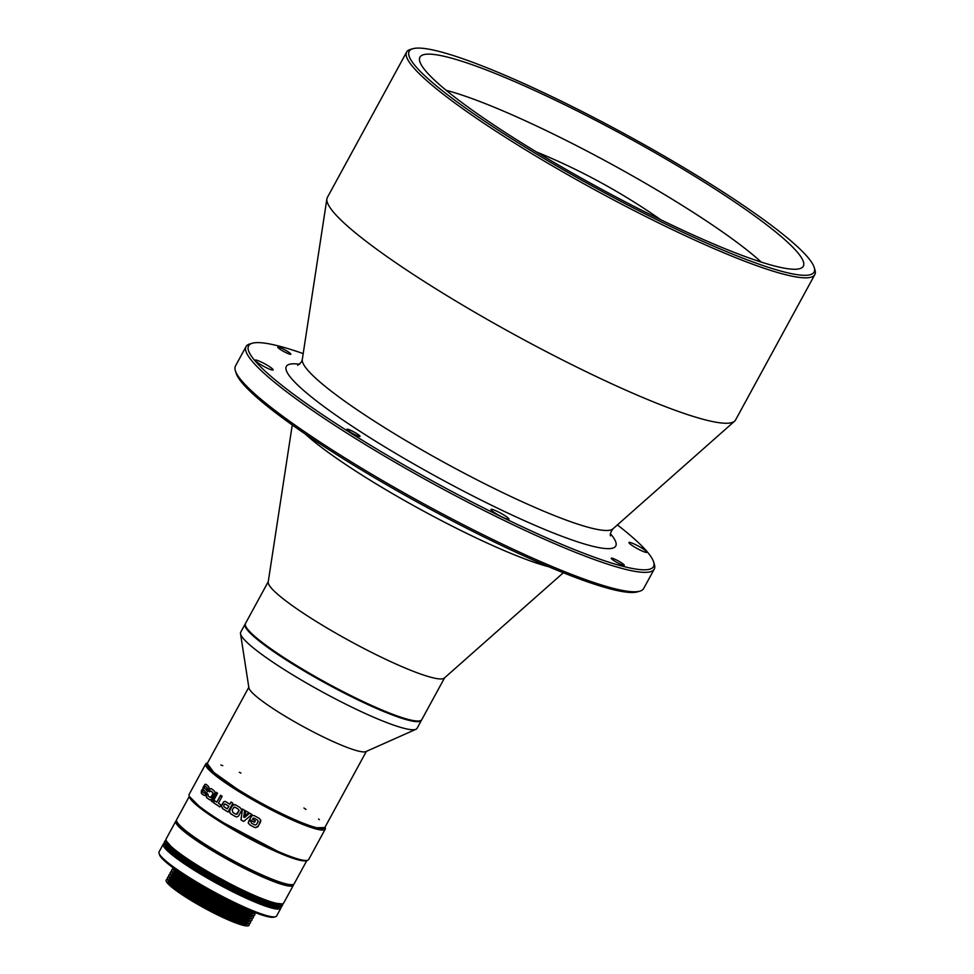 <?xml version="1.0" encoding="UTF-8"?>
<svg xmlns="http://www.w3.org/2000/svg" width="974" height="974" viewBox="0 0 974 974"><rect width="100%" height="100%" fill="white"/><g stroke="black" fill="none" stroke-linecap="round" stroke-linejoin="round"><path stroke-width="1.46" d="M421.45 720.261L417.042 728.357A100.419 13.344 -151.4 0 1 415.947 729.295A100.419 13.344 -151.4 0 1 284.238 669.588A100.419 13.344 -151.4 0 1 240.517 633.648A100.419 13.344 -151.4 0 1 240.712 632.211L245.119 624.127A100.419 13.344 28.6 0 0 288.645 661.492A100.419 13.344 28.6 0 0 421.45 720.261A100.419 13.344 28.6 0 0 421.596 719.92M415.947 729.295L365.847 751.611A66.95 8.9 -151.4 0 1 278.04 711.811A66.95 8.9 -151.4 0 1 248.894 687.839L240.517 633.648M207.267 763.482L213.817 772.431L236.268 788.429C263.041 805.535 301.697 824.394 316.891 827.766L324.829 827.571A66.95 8.9 -151.4 0 1 236.268 788.429A66.95 8.9 -151.4 0 1 207.243 763.506L248.808 687.291M325.097 827.072L325.292 827.754A68.058 9.046 -151.4 0 1 325.255 829.105A68.058 9.046 -151.4 0 1 317.207 829.264A68.058 9.046 -151.4 0 1 235.245 789.281A68.058 9.046 -151.4 0 1 205.733 763.945A68.058 9.046 -151.4 0 1 206.853 763.178L207.535 762.983M255.285 827.681L257.781 826.853L260.496 822.068L260.764 820.145L258.999 818.209A68.058 9.046 28.6 0 1 254.141 815.591L252.023 815.555L249.466 819.597A68.058 9.046 28.6 0 0 254.506 822.336L255.371 820.753A68.058 9.046 28.6 0 1 252.424 819.146L254.165 818.209A68.058 9.046 28.6 0 0 257.124 819.804L258.22 821.082L256.734 824.162L255.565 825.075L254.263 824.661A68.058 9.046 28.6 0 1 251.402 823.115L251.036 821.679A68.058 9.046 28.6 0 1 248.979 820.546L248.187 822.957L249.916 824.941A68.058 9.046 28.6 0 0 254.226 827.267A69.178 9.801 21.3 0 0 255.285 827.681L258.305 826.122L260.752 820.084M252.997 818.172L254.19 818.172A67.693 8.997 28.6 0 0 257.124 819.755L258.22 821.033L257.879 822.068M252.023 815.555L249.514 819.56A67.693 8.997 28.6 0 0 254.518 822.287L255.358 820.741M260.788 820.997L260.764 820.145M241.357 810.989L241.515 809.613L240.091 807.592A68.058 9.046 28.6 0 1 235.769 804.999L233.115 804.743L230.156 809.224L229.45 811.671L230.935 813.911A68.058 9.046 28.6 0 0 235.282 816.504L236.682 816.955L238.569 816.017L241.357 810.989M235.769 804.999L234.649 804.524M225.164 801.395L226.053 801.858A68.058 9.046 28.6 0 0 229.827 804.244L231.021 802.028A68.058 9.046 28.6 0 0 232.871 803.185L228.038 812.036A68.058 9.046 28.6 0 1 222.437 808.517L221.39 805.668L223.57 801.882L225.164 801.395L223.752 801.943L221.573 805.717L222.608 808.566A67.693 8.997 28.6 0 0 228.062 811.999M206.196 794.565L206.561 797.584A68.058 9.046 28.6 0 0 209.264 799.581L211.407 799.617L214.572 794.321L215.023 792.252L213.939 790.608A68.058 9.046 28.6 0 1 211.419 788.733L209.045 789.159L208.071 790.864A68.058 9.046 28.6 0 0 209.361 791.862L210.81 791.095A68.058 9.046 28.6 0 0 212.393 792.264L212.965 793.493L211.407 796.562L209.714 797.134A68.058 9.046 28.6 0 1 208.083 795.916L208.071 794.321A68.058 9.046 28.6 0 1 206.805 793.335L206.05 795.892L206.829 797.682A67.693 8.997 28.6 0 0 209.507 799.678L210.165 799.971M210.08 790.839L211.078 791.205A67.693 8.997 28.6 0 0 212.636 792.361L213.209 793.591L211.65 796.659L210.822 797.572L209.714 797.134M211.419 788.733L209.313 789.269L208.339 790.973A67.693 8.997 28.6 0 0 209.398 791.789M201.301 790.925L201.545 793.518A68.058 9.046 28.6 0 0 203.091 794.808L204.674 795.527L206.025 794.309L207.279 791.387L206.318 789.744A68.058 9.046 28.6 0 1 204.382 788.149L204.954 786.395L205.684 786.712A68.058 9.046 28.6 0 0 206.914 787.722L207.109 789.244A68.07 9.728 29.1 0 0 208.229 790.17L209.167 787.905L208.18 786.115A68.058 9.046 28.6 0 1 206.171 784.447L205.088 784.253L203.262 786.931L202.762 789.147L203.627 790.218A68.058 9.046 28.6 0 0 204.844 791.229L205.295 792.58L204.126 793.116A68.058 9.046 28.6 0 1 202.872 792.081L202.787 790.596A68.058 9.046 28.6 0 1 201.874 789.792L201.216 792.678L201.837 793.64A67.693 8.997 28.6 0 0 203.371 794.93L204.284 795.502M206.464 784.569L205.392 784.387L203.554 787.065L203.055 789.281L203.919 790.34A67.693 8.997 28.6 0 0 205.124 791.351L205.234 793.274L204.126 793.116M204.954 786.395L205.977 786.834A67.693 8.997 28.6 0 0 207.194 787.844L207.389 789.366A67.705 9.679 29.1 0 0 208.266 790.097M245.144 815.688A514.26 29.78 -39.3 0 1 248.772 812.645A68.058 9.046 28.6 0 1 247.189 811.744A68.058 9.046 28.6 0 1 245.606 810.843A513.468 92.676 98.2 0 0 244.985 815.603A68.058 9.046 28.6 0 0 245.144 815.688M242.404 809.004A68.058 9.046 28.6 0 0 244.632 810.295L243.707 817.04A68.058 9.046 28.6 0 0 244.535 817.515L249.685 813.168A68.058 9.046 28.6 0 0 251.974 814.447L243.683 821.447A68.058 9.046 28.6 0 1 242.319 820.68A68.058 9.046 28.6 0 1 240.968 819.913L242.404 809.004M218.383 803.233L222.145 796.342A68.058 9.046 28.6 0 1 220.562 795.271L216.812 802.174A68.058 9.046 28.6 0 1 214.304 800.458L213.209 802.454A68.058 9.046 28.6 0 0 219.929 806.971L221.025 804.974A68.058 9.046 28.6 0 1 218.383 803.233M211.321 801.066A68.058 9.046 28.6 0 0 212.77 802.089L217.579 793.274A68.058 9.046 28.6 0 1 216.131 792.252L211.553 801.152A67.693 8.997 28.6 0 0 212.807 802.028M325.255 829.105L308.673 859.531A68.058 9.046 -151.4 0 1 307.553 860.298A68.058 9.046 -151.4 0 1 300.625 859.689A68.058 9.046 -151.4 0 1 218.651 819.694A68.058 9.046 -151.4 0 1 189.114 795.734A68.058 9.046 -151.4 0 1 189.151 794.37L205.733 763.945M307.553 860.298L306.055 860.724A66.95 8.9 -151.4 0 1 299.249 860.127A66.95 8.9 -151.4 0 1 218.626 820.79A66.95 8.9 -151.4 0 1 189.565 797.207L189.114 795.734M306.871 860.492L294.185 883.759A66.95 8.9 -151.4 0 1 286.271 883.917A66.95 8.9 -151.4 0 1 217.945 852.067A66.95 8.9 -151.4 0 1 176.635 819.67L189.309 796.403M223.801 804.95L223.923 806.752A68.058 9.046 28.6 0 0 227.295 808.883L228.732 806.241A68.058 9.046 28.6 0 1 225.371 804.11L223.801 804.95M227.295 808.883L228.89 806.265A67.693 8.997 28.6 0 1 225.542 804.159L224.556 803.988M237.193 813.947L236.256 814.264L239.08 810.453L238.058 809.029A68.058 9.046 28.6 0 1 235.501 807.495L233.833 807.361L232.189 810.1L232.883 812.438A68.058 9.046 28.6 0 0 235.416 813.947L236.146 814.264M237.291 813.947L239.178 810.453L238.167 809.029A67.693 8.997 28.6 0 1 235.623 807.507L234.308 807.056M216.325 792.398L211.553 801.152M214.499 800.591L213.44 802.527A67.693 8.997 28.6 0 0 219.966 806.922M220.745 795.393L216.812 802.174M249.734 813.144L244.535 817.515M242.489 809.004L241.041 819.889A67.693 8.997 28.6 0 0 242.38 820.656A67.693 8.997 28.6 0 0 243.719 821.423M245.679 810.892A515.538 92.98 98.3 0 0 245.058 815.579A67.693 8.997 28.6 0 0 245.18 815.652M202.129 790.024L201.594 791.046M205.234 793.274L204.406 793.238L205.234 793.274M207.072 793.445L206.464 794.674M211.675 788.83L211.017 788.526M231.155 802.113L229.827 804.244M225.347 801.444L224.592 801.432M234.783 804.536L232.384 805.608L229.718 810.611L229.852 812.754L231.069 813.923A67.693 8.997 28.6 0 0 235.391 816.504L236.779 816.955M248.991 820.558L248.224 822.92L249.941 824.905A67.693 8.997 28.6 0 0 254.226 827.218A68.801 9.752 21.2 0 0 255.285 827.62M563.325 572.761L444.339 678.05A100.419 13.344 -151.4 0 1 311.936 618.77A100.419 13.344 -151.4 0 1 268.203 582.026L292.261 424.968M444.594 677.831L421.803 719.616A100.419 13.344 -151.4 0 1 288.998 660.847A100.419 13.344 -151.4 0 1 245.472 623.482L268.252 581.685M268.714 366.139A10.227 1.364 28.6 0 0 255.188 360.149A10.227 1.364 28.6 0 0 259.62 363.959A10.227 1.364 28.6 0 0 273.146 369.937A10.227 1.364 28.6 0 0 268.714 366.139M504.508 515.416A10.227 1.364 28.6 0 0 490.981 509.439A10.227 1.364 28.6 0 0 495.413 513.237A10.227 1.364 28.6 0 0 508.939 519.227A10.227 1.364 28.6 0 0 504.508 515.416M642.45 548.484A10.227 1.364 28.6 0 0 628.924 542.494A10.227 1.364 28.6 0 0 633.368 546.304A10.227 1.364 28.6 0 0 646.894 552.295A10.227 1.364 28.6 0 0 642.45 548.484M287.61 351.456A7.439 0.986 28.6 0 0 277.773 347.097A7.439 0.986 28.6 0 0 280.999 349.861A7.439 0.986 28.6 0 0 290.836 354.219A7.439 0.986 28.6 0 0 287.61 351.456M356.801 433.637A7.439 0.986 28.6 0 0 346.963 429.278A7.439 0.986 28.6 0 0 350.19 432.054A7.439 0.986 28.6 0 0 360.027 436.401A7.439 0.986 28.6 0 0 356.801 433.637M621.071 562.57A7.439 0.986 28.6 0 0 611.234 558.224A7.439 0.986 28.6 0 0 614.46 560.987A7.439 0.986 28.6 0 0 624.297 565.346A7.439 0.986 28.6 0 0 621.071 562.57M639.833 591.169L637.349 591.875A230.595 30.644 -151.4 0 1 613.9 589.806A230.595 30.644 -151.4 0 1 391.694 487.706A230.595 30.644 -151.4 0 1 236.085 373.091L235.331 370.619A232.457 30.888 28.6 0 0 336.237 452.496A232.457 30.888 28.6 0 0 616.189 589.075A232.457 30.888 28.6 0 0 639.833 591.169A232.457 30.888 28.6 0 0 643.656 588.527L654.248 569.108A232.457 30.888 28.6 0 0 654.394 564.47L653.639 561.998A230.595 30.644 -151.4 0 1 557.457 542.555A230.595 30.644 -151.4 0 1 348.534 431.652A230.595 30.644 -151.4 0 1 252.376 343.225A230.595 30.644 -151.4 0 1 303.182 353.599M252.376 343.225L249.892 343.932A232.457 30.888 28.6 0 0 246.057 346.561L235.477 365.981A232.457 30.888 28.6 0 0 235.331 370.619M246.057 346.561A232.457 30.888 28.6 0 0 346.829 433.077A232.457 30.888 28.6 0 0 654.248 569.108M617.394 524.901A230.595 30.644 -151.4 0 1 653.639 561.998M412.952 48.7L410.468 49.406A232.457 30.888 28.6 0 0 406.645 52.036L327.361 197.466A232.457 30.888 28.6 0 0 326.887 198.891A232.457 30.888 28.6 0 0 428.122 283.97A232.457 30.888 28.6 0 0 734.591 421.182A232.457 30.888 28.6 0 0 735.54 420.013L814.824 274.583A232.457 30.888 28.6 0 0 814.97 269.944L814.215 267.473A230.595 30.644 28.6 0 0 658.607 152.869A230.595 30.644 28.6 0 0 436.413 50.77A230.595 30.644 28.6 0 0 412.952 48.7A230.595 30.644 28.6 0 0 538.585 155.256A230.595 30.644 28.6 0 0 786.834 272.623A230.595 30.644 28.6 0 0 814.215 267.473M406.645 52.036A232.457 30.888 28.6 0 0 507.405 138.552A232.457 30.888 28.6 0 0 787.357 275.131A232.457 30.888 28.6 0 0 814.824 274.583M777.508 266.718A218.322 29.013 28.6 0 0 803.306 266.206A218.322 29.013 28.6 0 0 668.566 160.564A218.322 29.013 28.6 0 0 445.739 56.675A218.322 29.013 28.6 0 0 419.928 57.186A218.322 29.013 28.6 0 0 554.669 162.828A218.322 29.013 28.6 0 0 777.508 266.718M299.639 364.252A187.592 24.922 28.6 0 0 367.648 436.23L368.622 436.851A187.592 24.922 28.6 0 0 551.917 532.388A187.592 24.922 28.6 0 0 610.357 533.655M229.06 900.877A47.239 6.282 -151.4 0 1 197.527 883.686M240.748 906.453A47.239 6.282 -151.4 0 1 194.897 882.468A47.239 6.282 -151.4 0 1 186.509 876.88M248.139 909.716A45.632 6.063 -151.4 0 1 195.177 883.442A45.632 6.063 -151.4 0 1 179.752 872.436M252.01 911.335A45.632 6.063 -151.4 0 1 194.824 884.088A45.632 6.063 -151.4 0 1 176.306 870.05M255.687 912.772A47.239 6.282 -151.4 0 1 193.68 884.721A47.239 6.282 -151.4 0 1 173.104 867.749M255.858 912.845A47.239 6.282 -151.4 0 1 254.141 913.344A47.239 6.282 -151.4 0 1 193.497 885.037A47.239 6.282 -151.4 0 1 173.457 869.356A47.239 6.282 -151.4 0 1 172.946 867.639M254.141 913.344L252.351 913.356A45.632 6.063 -151.4 0 1 193.777 886.011A45.632 6.063 -151.4 0 1 174.407 870.866L173.457 869.356M253.788 913.344L253.776 913.356A45.632 6.063 -151.4 0 1 248.382 913.466A45.632 6.063 -151.4 0 1 193.424 886.657A45.632 6.063 -151.4 0 1 173.64 869.672L173.652 869.648M254.482 913.332A47.239 6.282 -151.4 0 1 254.738 914.927A47.239 6.282 -151.4 0 1 249.161 915.036A47.239 6.282 -151.4 0 1 200.948 892.561A47.239 6.282 -151.4 0 1 171.801 869.709A47.239 6.282 -151.4 0 1 173.287 869.064M254.738 914.927L254.567 915.256A47.239 6.282 -151.4 0 1 252.741 915.913A47.239 6.282 -151.4 0 1 248.979 915.365A47.239 6.282 -151.4 0 1 192.097 887.606A47.239 6.282 -151.4 0 1 172.057 871.925A47.239 6.282 -151.4 0 1 171.619 870.026L171.801 869.709M252.741 915.913L250.951 915.925A45.632 6.063 -151.4 0 1 192.365 888.58A45.632 6.063 -151.4 0 1 173.007 873.434L172.057 871.925M252.388 915.913L252.376 915.925A45.632 6.063 -151.4 0 1 192.024 889.225A45.632 6.063 -151.4 0 1 172.24 872.241L172.252 872.217M253.082 915.901A47.239 6.282 -151.4 0 1 253.337 917.496A47.239 6.282 -151.4 0 1 190.867 889.859A47.239 6.282 -151.4 0 1 170.401 872.278A47.239 6.282 -151.4 0 1 171.887 871.633M253.337 917.496L253.167 917.825A47.239 6.282 -151.4 0 1 251.329 918.482A47.239 6.282 -151.4 0 1 190.697 890.175A47.239 6.282 -151.4 0 1 170.657 874.494A47.239 6.282 -151.4 0 1 170.219 872.594L170.401 872.278M251.329 918.482L249.551 918.494A45.632 6.063 -151.4 0 1 190.965 891.149A45.632 6.063 -151.4 0 1 171.607 876.003L170.657 874.494M250.988 918.482L250.975 918.494A45.632 6.063 -151.4 0 1 190.624 891.794A45.632 6.063 -151.4 0 1 170.84 874.81L170.852 874.786M251.682 918.47A47.239 6.282 -151.4 0 1 251.937 920.065A47.239 6.282 -151.4 0 1 189.467 892.428A47.239 6.282 -151.4 0 1 169.001 874.847A47.239 6.282 -151.4 0 1 170.487 874.202M251.937 920.065L251.767 920.393A47.239 6.282 -151.4 0 1 249.928 921.051A47.239 6.282 -151.4 0 1 189.297 892.744A47.239 6.282 -151.4 0 1 169.257 877.063A47.239 6.282 -151.4 0 1 168.819 875.163L169.001 874.847M254.421 872.132L248.358 869.21M249.928 921.051L248.151 921.063A45.632 6.063 -151.4 0 1 189.565 893.718A45.632 6.063 -151.4 0 1 170.207 878.572L169.257 877.063M249.588 921.051L249.575 921.063A45.632 6.063 -151.4 0 1 189.224 894.363A45.632 6.063 -151.4 0 1 169.439 877.379L169.439 877.355M204.698 844.738A61.374 8.157 -151.4 0 1 209.264 846.844M253.666 871.048A61.374 8.157 -151.4 0 1 255.188 872.01A61.374 8.157 -151.4 0 1 257.915 873.751M250.281 921.039A47.239 6.282 -151.4 0 1 250.537 922.634A47.239 6.282 -151.4 0 1 188.067 894.996A47.239 6.282 -151.4 0 1 167.601 877.416A47.239 6.282 -151.4 0 1 169.086 876.77M250.537 922.634L250.367 922.962A47.239 6.282 -151.4 0 1 248.528 923.62A47.239 6.282 -151.4 0 1 187.897 895.313A47.239 6.282 -151.4 0 1 167.857 879.632A47.239 6.282 -151.4 0 1 167.418 877.732L167.601 877.416M178.303 823.785A65.088 8.644 28.6 0 0 206.038 845.59A65.088 8.644 28.6 0 0 289.826 884.587M164.289 843.374A66.95 8.9 28.6 0 0 163.303 844.105L159.066 851.873A66.95 8.9 28.6 0 0 159.03 853.212L159.48 854.685A65.83 8.742 28.6 0 0 188.055 877.878A65.83 8.742 28.6 0 0 274.035 917.143L275.532 916.717A66.95 8.9 28.6 0 0 276.628 915.962L280.865 908.194A66.95 8.9 28.6 0 0 280.938 906.977M159.03 853.212A66.95 8.9 28.6 0 0 188.092 876.783A66.95 8.9 28.6 0 0 275.532 916.717M248.528 923.62L246.751 923.632A45.632 6.063 -151.4 0 1 188.165 896.287A45.632 6.063 -151.4 0 1 168.806 881.141L167.857 879.632M249.113 925.251A47.239 6.282 -151.4 0 1 249.088 925.3A47.239 6.282 -151.4 0 1 186.618 897.651A47.239 6.282 -151.4 0 1 166.14 880.082A47.239 6.282 -151.4 0 1 166.177 880.033A47.239 6.282 28.6 0 0 186.667 897.565A47.239 6.282 28.6 0 0 249.137 925.203A47.239 6.282 28.6 0 0 248.881 923.608M163.303 844.105A66.95 8.9 28.6 0 0 192.328 869.015A66.95 8.9 28.6 0 0 280.865 908.194M248.187 923.62L248.175 923.632A45.632 6.063 -151.4 0 1 187.824 896.932A45.632 6.063 -151.4 0 1 168.039 879.948L168.039 879.948M292.772 884.599A66.208 8.803 -151.4 0 1 205.538 845.469A66.208 8.803 -151.4 0 1 176.696 821.313M293.539 884.343A66.95 8.9 -151.4 0 1 293.393 885.22A66.95 8.9 -151.4 0 1 204.857 846.041A66.95 8.9 -151.4 0 1 175.831 821.119A66.95 8.9 -151.4 0 1 176.489 820.534M164.691 844.628L172.8 853.711L193.351 868.163A65.83 8.742 28.6 0 0 279.331 907.439L280.816 907.013A66.95 8.9 28.6 0 0 281.924 906.258L282.63 904.956A66.95 8.9 28.6 0 0 282.704 903.738M293.393 885.22L283.69 903.02A66.95 8.9 -151.4 0 1 282.582 903.775A66.95 8.9 -151.4 0 1 195.153 863.841A66.95 8.9 -151.4 0 1 166.091 840.258A66.95 8.9 -151.4 0 1 166.128 838.918L175.831 821.119M166.055 840.148A66.95 8.9 28.6 0 0 165.069 840.866L164.363 842.157A66.95 8.9 28.6 0 0 164.326 843.496A66.95 8.9 28.6 0 0 193.388 867.079A66.95 8.9 28.6 0 0 274.011 906.417A66.95 8.9 28.6 0 0 280.816 907.013M282.582 903.775L281.096 904.201A65.83 8.742 -151.4 0 1 195.117 864.924A65.83 8.742 -151.4 0 1 166.542 841.743L166.091 840.258M165.069 840.866A66.95 8.9 28.6 0 0 194.094 865.776A66.95 8.9 28.6 0 0 274.717 905.114A66.95 8.9 28.6 0 0 282.63 904.956M164.326 843.496L164.776 844.982A65.83 8.742 28.6 0 0 193.351 868.163L242.002 894.875L276.86 907.573M167.674 879.339A47.239 6.282 28.6 0 0 166.201 879.985L166.14 880.082M281.73 903.921L271.089 902.715L249.514 894.29L195.117 864.924L174.102 850.095L166.432 841.061M761.242 262.091A203.444 27.029 28.6 0 0 688.046 209.069A203.444 27.029 28.6 0 0 446.177 90.314M189.443 796.525L203.444 810.526M213.817 817.685L286.514 855.951M296.108 859.275L303.267 860.846M304.497 860.906L306.688 860.456M240.943 773.052L239.324 772.321M222.742 765.637L220.903 765.016M319.35 819.67L318.559 818.964M306.019 809.443L303.937 808.018M305.264 434.014A157.118 20.88 28.6 0 0 361.829 475.008A157.118 20.88 28.6 0 0 548.666 566.734M734.591 421.182L612.877 528.906A177.085 23.534 -151.4 0 1 379.397 424.372A177.085 23.534 -151.4 0 1 302.281 359.552L301.429 362.048L297.715 365.335M324.805 827.608L366.358 751.38M612.877 528.906C610.661 532.072 609.87 534.385 610.491 535.858L610.491 535.858M302.281 359.552L326.887 198.891M660.762 219.734A639.942 639.942 0 0 0 536.211 151.834"/></g></svg>
